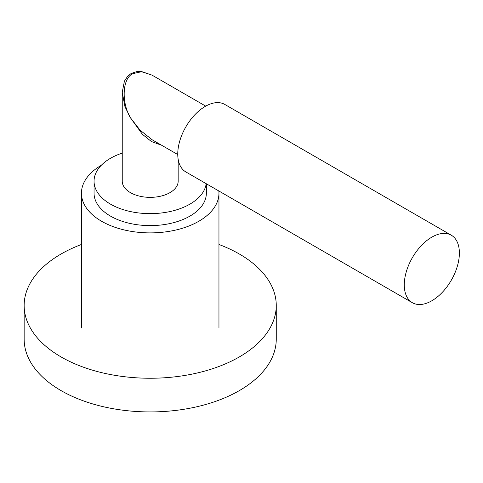 <?xml version="1.0" encoding="UTF-8"?>
<svg xmlns="http://www.w3.org/2000/svg" width="483" height="483" viewBox="0 0 483 483"><rect width="100%" height="100%" fill="white"/><g stroke="black" fill="none" stroke-linecap="round" stroke-linejoin="round"><path stroke-width="0.72" d="M218.956 244.476A126.051 72.776 180 0 1 239.333 254.01A126.051 72.776 180 0 1 276.258 305.473A126.051 72.776 180 0 1 198.441 372.707A126.051 72.776 180 0 1 61.069 356.931A126.051 72.776 180 0 1 24.15 305.473A126.051 72.776 180 0 1 81.446 244.476M276.258 305.473L276.258 339.157A126.051 72.776 180 0 1 198.441 406.39A126.051 72.776 180 0 1 61.069 390.614A126.051 72.776 180 0 1 24.15 339.157L24.15 305.473M412.349 302.702L185.822 171.918A38.96 22.496 -60 0 1 179.851 140.698A38.96 22.496 -60 0 1 205.305 106.363A38.96 22.496 -60 0 1 224.782 104.437L451.309 235.215A38.96 22.496 -60 0 1 457.28 266.441A38.96 22.496 -60 0 1 431.832 300.77A38.96 22.496 -60 0 1 412.349 302.702A38.96 22.496 -60 0 1 406.378 271.482A38.96 22.496 -60 0 1 431.832 237.147A38.96 22.496 -60 0 1 451.309 235.215M205.716 106.127L152.036 75.137L141.507 71.713L133.024 73.615C122.477 77.799 121.046 102.088 130.434 117.78L124.97 106.707L122.241 92.338L122.241 181.216A27.96 16.144 0 0 0 130.434 192.632A27.96 16.144 0 0 0 160.905 196.128A27.96 16.144 0 0 0 178.161 181.216L178.161 159.318M161.582 145.22L151.421 141.531L142.352 134.262L130.434 117.78L140.052 130.132L152.036 139.708L177.756 154.56M206.193 183.679A56.149 32.415 180 0 1 173.355 210.751A56.149 32.415 180 0 1 116.457 207.129A56.149 32.415 180 0 1 94.052 181.216A56.149 32.415 180 0 1 122.241 153.105M206.356 183.769L206.356 193.194A56.149 32.415 180 0 1 175.281 222.198A56.149 32.415 180 0 1 116.457 219.101A56.149 32.415 180 0 1 94.052 193.194L94.052 181.216M218.853 190.99A68.755 39.697 180 0 1 218.956 193.194A68.755 39.697 180 0 1 180.914 228.707A68.755 39.697 180 0 1 108.88 224.921A68.755 39.697 180 0 1 81.446 193.194A68.755 39.697 180 0 1 101.291 165.295M152.036 75.137L141.151 71.418L137.25 71.454L131.213 73.422L127.633 76.272L124.391 81.21L122.241 92.338M218.956 193.194L218.956 327.927M81.446 193.194L81.446 327.927"/></g></svg>
